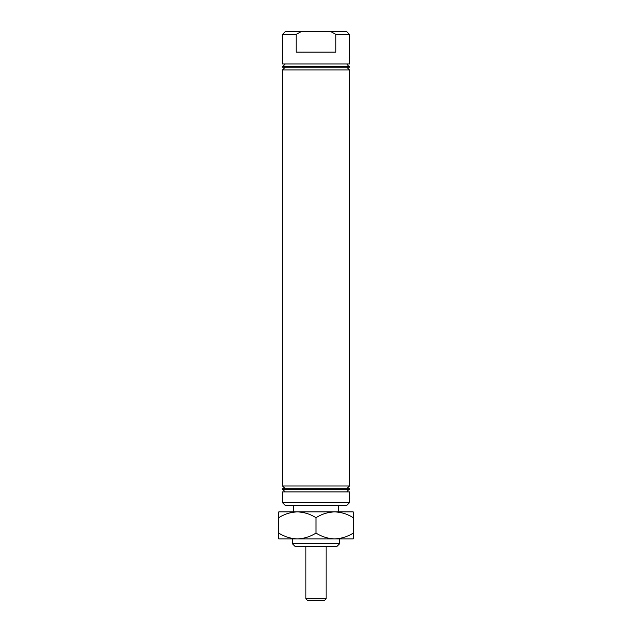 <?xml version="1.0" encoding="UTF-8"?>
<svg xmlns="http://www.w3.org/2000/svg" width="632" height="632" viewBox="0 0 632 632"><rect width="100%" height="100%" fill="white"/><g stroke="black" fill="none" stroke-linecap="round" stroke-linejoin="round"><path stroke-width="0.95" d="M349.457 502.724L346.763 505.418L285.237 505.418L282.543 502.724L349.457 502.724L349.457 491.925L282.543 491.925L282.543 502.724M339.613 543.733L336.911 546.435L295.089 546.435L292.387 543.733L339.613 543.733L339.613 538.883L342.307 538.883L334.62 538.883C328.079 538.662 321.87 536.742 316 533.116C310.201 536.718 304 538.638 297.38 538.883C290.839 538.662 284.637 536.742 278.767 533.116L278.767 517.655C284.558 514.053 290.767 512.133 297.38 511.896C303.921 512.118 310.13 514.037 316 517.655C321.799 514.053 328 512.133 334.62 511.896C341.162 512.118 347.363 514.037 353.233 517.655L353.233 511.896L278.767 511.896L278.767 517.655M349.457 66.676L282.543 66.676L282.543 67.221L349.457 67.221L346.763 63.982M349.457 69.915L282.543 69.915L282.543 485.992L349.457 485.992L349.457 69.915L346.763 67.221M349.457 489.231L282.543 489.231L282.543 488.694L349.457 488.694L346.763 491.925M349.457 34.302L349.457 63.982L282.543 63.982L282.543 34.302L296.218 34.302L301.227 31.6L346.763 31.6L349.457 34.302L335.782 34.302L335.782 52.108L296.218 52.108L296.218 34.302M282.543 34.302L285.237 31.6L301.227 31.6M330.773 31.6L335.782 34.302M324.469 600.4L307.531 600.4L305.912 598.781L326.088 598.781L324.469 600.4M297.38 511.896L292.387 511.896M339.613 511.896L334.62 511.896M292.387 543.733L292.387 538.883L289.693 538.883L297.38 538.883L278.767 538.883L278.767 533.116M316 533.116L316 517.655M353.233 533.116C347.442 536.718 341.233 538.638 334.62 538.883L353.233 538.883L353.233 517.655M334.62 538.883L297.38 538.883M346.763 488.694L349.457 485.992M338.531 505.418L338.531 511.896M293.469 505.418L293.469 511.896M285.237 491.925L282.543 489.231M285.237 488.694L282.543 485.992M285.237 67.221L282.543 69.915M285.237 63.982L282.543 66.676M326.088 546.435L326.088 598.781M305.912 546.435L305.912 598.781"/></g></svg>
